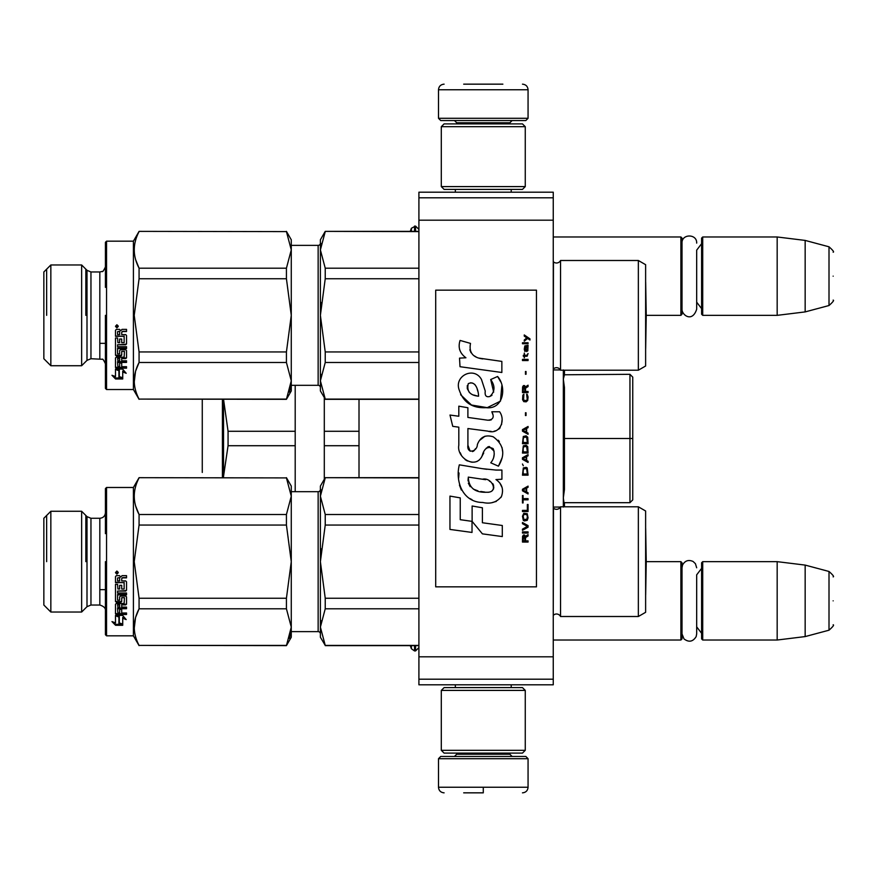<?xml version="1.0" encoding="UTF-8"?>
<svg xmlns="http://www.w3.org/2000/svg" width="877" height="877" viewBox="0 0 877 877"><rect width="100%" height="100%" fill="white"/><g stroke="black" fill="none" stroke-linecap="round" stroke-linejoin="round"><path stroke-width="1.32" d="M418.91 197.796L418.91 192.195L553.255 192.195L553.255 684.805L418.91 684.805L418.91 197.796L553.255 197.796M418.91 220.182L553.255 220.182M418.91 656.818L553.255 656.818M418.91 679.204L553.255 679.204M553.255 640.024L680.892 640.024L680.892 561.653L646.239 561.653L645.669 594.869L645.625 528.414M680.892 640.024L682.01 638.905L682.01 562.771L680.892 561.653M702.718 640.024L701.6 638.905L701.6 562.771L702.718 561.653L702.718 640.024L777.175 640.024L777.175 561.653L702.718 561.653M805.163 565.095L829.006 571.475L829.006 630.201L805.163 636.581L805.163 565.095L777.175 561.653M833.15 600.844C833.15 631.736 833.15 631.736 833.15 600.844C833.15 569.94 833.15 569.94 833.15 600.844M645.625 282.109L645.669 348.564L646.239 315.347L680.892 315.347L680.892 236.976L553.255 236.976M680.892 315.347L682.01 314.229L682.01 238.095L680.892 236.976M702.718 315.347L701.6 314.229L701.6 238.095L702.718 236.976L702.718 315.347L777.175 315.347L777.175 236.976L702.718 236.976M805.163 240.419L829.006 246.799L829.006 305.525L805.163 311.905L805.163 240.419L777.175 236.976M833.15 276.156C833.15 307.06 833.15 307.06 833.15 276.156C833.15 245.264 833.15 245.264 833.15 276.156M410.25 231.375L411.39 228.272L411.39 231.375M411.39 645.625L411.39 648.728L414.547 650.942L415.545 650.942L418.91 647.577M438.5 758.704L440.736 756.456L525.827 756.456L528.064 758.704L438.5 758.704L438.5 787.25C438.829 790.648 440.692 792.512 444.102 792.841M483.282 792.841L463.692 792.841M483.282 792.644L483.282 787.678M528.064 118.296L438.5 118.296L440.736 120.544L525.827 120.544L528.064 118.296L528.064 89.75C527.735 86.352 525.871 84.488 522.473 84.159M463.692 84.159L502.872 84.159M525.268 690.407L441.295 690.407L444.102 687.601L522.473 687.601L525.268 690.407L525.268 750.306L522.473 753.102L444.102 753.102L441.295 750.306L525.268 750.306M441.295 186.593L525.268 186.593L522.473 189.399L444.102 189.399L441.295 186.593L441.295 126.694L525.268 126.694L522.473 123.898L444.102 123.898L441.295 126.694M701.6 243.696L696.678 250.164L696.678 309.219L696.678 302.159L701.6 308.627M701.6 568.373L696.678 574.841L696.678 633.896L696.678 626.836L701.6 633.304M632.745 377.11L632.745 499.89L632.745 377.11L629.949 374.315L564.448 374.775L564.448 371.048L563.33 369.93M629.949 374.315L629.949 502.685L564.448 502.685L564.448 505.952L563.33 497.895L564.448 489.519L564.448 387.481L563.33 379.105L564.448 374.775M564.448 387.481L564.448 489.519L564.448 438.5L632.745 438.5M324.304 479.291L324.304 431.287L359.011 431.287L359.011 399.32M324.304 431.287L324.304 397.709M359.011 477.68L359.011 431.287M324.304 445.713L359.011 445.713M202.269 472.44L202.269 399.32M223.536 477.68L223.536 476.288L223.558 477.68M223.558 399.32L223.536 476.288L228.064 445.713L295.198 445.713L295.198 385.321M295.198 491.679L295.198 445.713M223.536 399.32L228.064 431.287L295.198 431.287M228.064 445.713L228.064 431.287M638.346 506.796L638.346 616.509L645.625 612.31L645.625 510.995L638.346 506.796L560.535 506.796A4.484 4.484 0 0 1 553.453 508.112L553.255 615.391M560.535 506.796L560.535 616.509A4.484 4.484 0 0 0 553.453 615.194M325.235 477.91L320.39 496.207L320.39 486.077L325.235 477.68L418.91 477.91M320.39 496.207L325.235 514.503L325.235 525.049L320.39 561.653L320.39 496.207L321.015 489.783M321.015 548.816L320.39 561.653L325.235 598.257L325.235 608.802L418.91 608.802M325.235 598.257L418.91 598.257M325.235 645.395L320.39 637.228L320.39 627.099L325.235 645.395L418.91 645.395M325.235 608.802L320.39 627.099L321.015 620.675M320.39 561.653L320.39 627.099M325.235 525.049L418.91 525.049M325.235 514.503L418.91 514.503M638.346 616.509L560.535 616.509M291.274 491.679L318.143 491.679L318.143 631.626L291.274 631.626M318.143 491.679A2.236 2.236 -136.3 0 0 320.39 489.443M318.143 631.626A2.236 2.236 -43.7 0 1 320.39 633.863M105.426 533.665L105.426 488.599L106.545 487.48L133.414 487.48L139.07 477.68L286.428 477.91L139.07 477.68M50.844 561.653L50.844 511.269L81.638 511.269L81.638 612.036L50.844 612.036L50.844 561.653M50.844 612.036L43.85 605.031L43.85 518.274L50.844 511.269M99.825 589.64L105.426 589.64L105.426 634.707L106.545 635.825L106.545 487.48M105.426 561.653L105.426 634.707L105.426 561.653M106.545 635.825L133.414 635.825L133.414 487.48M119.305 616.082L119.305 616.915L115.501 615.391L122.616 615.391L126.189 619.59L122.725 618.263L122.725 625.027L119.305 623.887L119.305 616.082L117.54 615.391M122.725 624.073L119.305 622.944M122.725 617.408L122.725 618.263L122.725 617.408L125.049 618.285M122.725 624.325L118.921 623.076M115.556 625.279L122.725 625.279L118.921 624.018L118.921 617.068L115.501 615.709L115.501 622.845L111.971 621.596L115.556 625.279L115.556 624.325L113.297 622.067M119.809 624.325L115.556 624.325M118.921 616.761L116.762 615.391M126.529 603.551L125.663 604.9L126.529 604.198L126.529 596.842L125.663 596.075L120.511 596.075L119.645 596.842L119.645 600.164L117.573 600.164L117.573 594.891L126.529 594.891L126.529 593.005L117.573 593.005L117.573 591.076L125.663 591.076L126.529 590.265L126.529 581.802L125.663 580.914L121.717 580.914L121.717 578.765L122.583 577.855L126.529 577.855L126.529 575.652L122.056 575.652L120.763 577.033L119.48 575.652L116.367 575.652L115.501 576.584L115.501 582.635L124.128 582.635L115.501 582.317M126.529 589.837L125.663 590.638L117.573 591.076M125.663 604.9L121.717 604.9L121.717 604.253L121.717 607.103L126.529 607.103L126.529 608.726L117.573 608.726L117.573 608.013L126.529 608.013M121.717 608.726L119.645 608.649M126.529 612.979L126.529 614.481L116.367 614.481L116.367 613.681L126.529 613.681L126.529 612.979L121.717 612.979L121.717 609.372L119.645 609.372L119.645 612.979L117.913 612.979L117.573 608.726M116.367 614.481L115.501 613.856L115.501 604.198L116.367 603.486L124.128 603.486L124.457 597.697L121.717 597.697L124.457 597.697M121.717 598.246L121.717 601.523L120.851 602.247L116.367 602.247L115.501 601.523L115.501 584.312L117.573 584.312L117.913 589.015L119.645 589.015L119.645 585.321L121.717 585.321L121.717 589.015L124.128 589.015L124.128 582.317M121.717 600.92L120.851 601.633L116.367 601.633L115.501 600.92M119.645 604.9L119.645 607.103L117.913 607.103L117.573 604.516L117.573 605.174L119.645 604.9L119.645 604.253L117.573 604.516M119.645 577.855L119.645 580.914L117.573 580.914L117.573 577.965L119.645 577.614L117.573 577.965M116.367 613.681L115.501 613.067M125.663 604.253L121.717 604.253M126.529 594.387L117.573 594.387M126.529 577.614L122.583 577.614L121.717 578.513M116.904 571.037L118.296 572.593L116.904 574.139L115.501 572.593L116.904 571.037M118.296 572.517L116.904 573.942L115.501 572.517M290.736 633.051L289.355 638.445M286.428 608.802L286.428 598.257L291.274 561.653L291.274 637.228L286.428 645.625L291.274 627.099L286.428 608.802L139.07 608.802L135.727 617.112M135.507 617.879L134.247 628.294M286.428 645.395L139.07 645.395L286.428 645.625M139.07 645.395C132.668 633.194 132.668 620.993 139.07 608.802L139.07 598.257L134.225 561.653L139.07 525.049L139.07 514.503C132.668 502.313 132.668 490.111 139.07 477.91M286.428 598.257L139.07 598.257M135.727 506.215L139.07 514.503L286.428 514.503L291.274 496.207L291.274 486.077L286.428 477.68M286.428 514.503L286.428 525.049L291.274 561.653L291.274 496.207L286.428 477.91M286.428 525.049L139.07 525.049M116.641 572.922L116.312 572.319L116.641 572.922M117.88 573.229L117.014 572.922L117.88 571.881L115.907 572.056L115.907 573.229L117.88 573.229M46.645 561.653L46.645 515.468L46.645 561.653M85.836 561.653L85.836 515.468L85.836 561.653M638.346 260.491L638.346 370.204L645.625 366.005L645.625 264.69L638.346 260.491L560.535 260.491A4.484 4.484 0 0 1 553.453 261.806L553.255 369.085M560.535 260.491L560.535 370.204A4.484 4.484 0 0 0 553.453 368.888M325.235 231.605L320.39 249.901L320.39 239.772L325.235 231.375L418.91 231.605M320.39 249.901L325.235 268.198L325.235 278.743L320.39 315.347L320.39 249.901L321.015 243.477M321.015 302.51L320.39 315.347L325.235 351.951L325.235 362.497L418.91 362.497M325.235 351.951L418.91 351.951M325.235 399.09L320.39 390.923L320.39 380.793L325.235 399.09L418.91 399.09M325.235 362.497L320.39 380.793L321.015 374.369M320.39 315.347L320.39 380.793M325.235 278.743L418.91 278.743M325.235 268.198L418.91 268.198M638.346 370.204L560.535 370.204M291.274 245.374L318.143 245.374L318.143 385.321L291.274 385.321M318.143 245.374A2.236 2.236 -136.3 0 0 320.39 243.137M318.143 385.321A2.236 2.236 -43.7 0 1 320.39 387.557M105.426 287.36L105.426 242.304M105.426 242.293L106.545 241.175L133.414 241.175L139.07 231.375L286.428 231.605L139.07 231.375M50.844 315.347L50.844 264.964L81.638 264.964L81.638 365.731L50.844 365.731L50.844 315.347M50.844 365.731L43.85 358.726L43.85 271.969L50.844 264.964M99.825 343.335L105.426 343.335L105.426 388.401L106.545 389.52L106.545 241.175M105.426 315.347L105.426 388.401L105.426 315.347M106.545 389.52L133.414 389.52L133.414 241.175M119.305 369.776L119.305 370.609L115.501 369.085L122.616 369.085L126.189 373.284L122.725 371.958L122.725 378.721L119.305 377.581L119.305 369.776L117.54 369.085M122.725 377.757L119.305 376.639M122.725 371.103L122.725 371.958L122.725 371.103L125.049 371.98M122.725 378.009L118.921 376.77M115.556 378.974L122.725 378.974L118.921 377.713L118.921 370.763L115.501 369.403L115.501 376.54L111.971 375.29L115.556 378.974L115.556 378.009L113.297 375.762M119.809 378.009L115.556 378.009M118.921 370.456L116.762 369.085M126.529 357.246L125.663 358.594L126.529 357.893L126.529 350.537L125.663 349.77L120.511 349.77L119.645 350.537L119.645 353.859L117.573 353.859L117.573 348.586L126.529 348.586L126.529 346.7L117.573 346.7L117.573 344.771L125.663 344.771L126.529 343.959L126.529 335.496L125.663 334.608L121.717 334.608L121.717 332.46L122.583 331.55L126.529 331.55L126.529 329.346L122.056 329.346L120.763 330.717L119.48 329.346L116.367 329.346L115.501 330.278L115.501 336.319L124.128 336.319L115.501 336.012M126.529 343.532L125.663 344.332L117.573 344.771M125.663 358.594L121.717 358.594L121.717 357.948L121.717 360.798L126.529 360.798L126.529 362.42L117.573 362.42L117.573 361.708L126.529 361.708M121.717 362.42L119.645 362.344M126.529 366.674L126.529 368.176L116.367 368.176L116.367 367.375L126.529 367.375L126.529 366.674L121.717 366.674L121.717 363.067L119.645 363.067L119.645 366.674L117.913 366.674L117.573 362.42M116.367 368.176L115.501 367.551L115.501 357.893L116.367 357.18L124.128 357.18L124.457 351.392L121.717 351.392L124.457 351.392M121.717 351.94L121.717 355.218L120.851 355.941L116.367 355.941L115.501 355.218L115.501 338.007L117.573 338.007L117.913 342.71L119.645 342.71L119.645 339.015L121.717 339.015L121.717 342.71L124.128 342.71L124.128 336.012M121.717 354.615L120.851 355.328L116.367 355.328L115.501 354.615M119.645 358.594L119.645 360.798L117.913 360.798L117.573 358.211L117.573 358.868L119.645 358.594L119.645 357.948L117.573 358.211M119.645 331.55L119.645 334.608L117.573 334.608L117.573 331.659L119.645 331.309L117.573 331.659M116.367 367.375L115.501 366.761M125.663 357.948L121.717 357.948M126.529 348.081L117.573 348.081M126.529 331.309L122.583 331.309L121.717 332.208M116.904 324.731L118.296 326.288L116.904 327.834L115.501 326.288L116.904 324.731M118.296 326.211L116.904 327.636L115.501 326.211M290.736 386.746L289.355 392.14M286.428 362.497L286.428 351.951L291.274 315.347L291.274 390.923L286.428 399.32L291.274 380.793L286.428 362.497L139.07 362.497L135.727 370.807M135.507 371.574L134.247 381.988M286.428 399.09L139.07 399.09L286.428 399.32M139.07 399.09C132.668 386.889 132.668 374.687 139.07 362.497L139.07 351.951L134.225 315.347L139.07 278.743L139.07 268.198C132.668 256.007 132.668 243.806 139.07 231.605M286.428 351.951L139.07 351.951M135.727 259.91L139.07 268.198L286.428 268.198L291.274 249.901L291.274 239.772L286.428 231.375M286.428 268.198L286.428 278.743L291.274 315.347L291.274 249.901L286.428 231.605M286.428 278.743L139.07 278.743M116.641 326.617L116.312 326.014L116.641 326.617M117.88 326.924L117.014 326.617L117.88 325.575L115.907 325.751L115.907 326.924L117.88 326.924M46.645 315.347L46.645 269.162L46.645 315.347M85.836 315.347L85.836 269.162L85.836 315.347M529.971 340.024L529.971 338.851L524.26 334.937L524.26 336.11L526.759 337.875L524.26 340.024L524.26 341.197L527.592 338.456L529.971 340.024M528.064 542.063L528.064 540.89L525.564 540.89L525.564 537.557L528.064 536L528.064 534.63L525.323 536.384L524.61 535.025L523.416 535.025L522.582 536.384L522.473 542.063L528.064 542.063M522.473 533.063L528.064 533.063L528.064 531.89L522.473 531.89L522.473 533.063M522.473 530.322L528.064 527.198L528.064 525.63L522.473 522.506L522.473 523.679L527.351 526.419L522.473 529.149L522.473 530.322M522.473 516.246L523.306 520.346L524.369 520.938L527.23 520.346L528.064 517.814L527.23 513.703L523.777 513.308L522.473 516.246M522.473 510.381L522.473 511.554L528.064 511.554L528.064 504.505L527.351 504.505L527.351 510.381L522.473 510.381M528.064 487.294L528.064 486.121L522.473 489.256L522.473 490.813L528.064 493.948L528.064 492.775L526.638 491.997L526.638 488.083L528.064 487.294M527.23 467.934L526.156 467.353L523.306 467.934L522.473 475.17L528.064 475.17L527.23 467.934M523.306 465.786L522.473 464.021L523.306 465.786M522.473 459.329L528.064 462.464L528.064 461.28L526.638 460.502L526.638 456.588L528.064 455.81L528.064 454.637L522.473 457.761L522.473 459.329M527.713 446.612L526.156 445.253L523.306 445.834L522.473 453.069L528.064 453.069L527.713 446.612M527.713 437.228L526.156 435.858L523.306 436.45L522.473 443.685L528.064 443.685L527.713 437.228M526.047 415.523L526.047 412.782L525.444 412.782L525.444 415.523L526.047 415.523M522.473 360.557L528.064 360.557L528.064 359.384L522.473 359.384L522.473 360.557M527.943 347.456L528.064 345.308L524.852 345.889L524.26 349.221L524.972 351.567L524.972 346.864L525.564 346.678L525.685 350L526.638 351.567L527.822 350.778L527.943 347.456M523.065 495.516L522.473 495.516L522.473 502.949L523.065 502.949L523.065 499.813L528.064 499.813L528.064 498.64L523.065 498.64L523.065 495.516M528.064 426.474L522.473 429.598L522.473 431.166L528.064 434.29L528.064 433.117L526.638 432.339L526.638 428.425L528.064 427.647L528.064 426.474M527.11 356.259L528.064 353.519L526.88 355.284L524.731 355.284L524.26 353.124L524.26 355.284L523.306 355.284L523.306 356.259L524.26 356.259L524.26 357.827L524.731 356.259L527.11 356.259M527.23 394.398L526.638 394.201L527.23 399.484L526.156 400.657L523.536 400.065L523.898 394.201L522.824 395.176L522.582 399.682L523.777 401.633L526.156 401.83L527.713 400.46L528.064 396.941L527.23 394.398M528.064 391.46L525.564 391.46L525.564 388.138L528.064 386.571L528.064 385.2L525.323 386.965L524.61 385.595L523.416 385.595L522.582 386.965L522.473 392.633L528.064 392.633L528.064 391.46M526.047 374.249L526.047 371.508L525.444 371.508L525.444 374.249L526.047 374.249M528.064 343.74L528.064 342.764L522.473 342.764L522.473 343.74L528.064 343.74M482.788 358.912C472.889 357.663 468.789 352.488 470.5 343.4L460.085 340.429C457.827 347.489 459.767 353.278 465.928 357.772L459.526 358.134L460.008 366.707L501.852 372.484L501.852 361.401L478.908 358.101M497.599 376.485L490.692 379.533C495.33 386.066 495.056 391.712 489.837 396.492C486.176 397.424 484.652 395.615 485.255 391.065L481.473 379.478C474.008 365.862 453.442 376.101 459.395 390.451C463.582 402.62 472.473 408.364 486.066 407.684C503.519 409.778 507.027 387.009 497.599 376.485L500.745 381.923M467.912 445.22L467.912 428.535L487.809 431.133C499.693 434.992 505.985 420.565 499.605 411.773L491.833 411.773C494.529 417.035 493.17 419.853 487.776 420.204L467.89 417.43L467.89 407.739L458.814 406.172L458.814 416.246L450 415.051L452.74 426.343L458.814 427.165L458.814 445.22C456.402 457.937 476.058 469.962 482.197 455.689C484.247 448.191 487.919 445.856 493.214 448.695C495.077 453.782 494.266 458.485 490.769 462.804L498.443 466.18C505.58 454.385 503.837 444.584 493.214 436.801C485.54 434.422 480.256 437.02 477.362 444.584C477.263 451.874 466.542 454.231 467.912 445.22L470.138 451.216M495.965 470.061L482.317 468.669L459.34 464.832C455.02 481.484 462.826 502.499 482.788 502.477C490.539 504.253 496.755 502.28 501.425 496.557C503.902 489.509 502.082 483.841 495.965 479.566L501.918 479.237L501.918 470.061L495.965 470.061M472.122 506.007L472.122 521.376L482.394 533.852L502.291 536.571L502.291 525.498L482.405 522.747L482.405 507.772L472.122 506.007M449.956 529.423L472.023 532.438L472.023 521.355L460.239 519.688L460.239 497.873L449.956 496.097L449.956 529.423M536.461 290.155L435.705 290.155L435.705 586.845L536.461 586.845L536.461 290.155M476.452 357.191L474.358 355.887M471.004 352.707L469.842 349.791M459.46 349.068L459.976 350.493M490.692 379.533L493.685 392.129M491.975 395.33L489.728 396.525M460.611 394.716L471.486 405.021L487.239 407.652L500.449 401.151L501.852 385.584M498.443 466.18L502.137 457.717M502.554 451.249L502.072 447.632M499.353 441.57L498.257 440.199M485.003 436.187L479.653 440.353M475.455 448.728L474.194 450.603M473.635 451.085L472.451 451.589M481.254 457.651L483.709 453.003M485.858 448.783L486.483 447.961M487.491 447.095L488.862 446.568M489.3 446.514L494.146 451.195M494.233 454.056L493.762 456.829M460.239 452.751L461.291 455.086M465.15 459.636L467.408 460.984M471.07 462.058L472.78 462.212M476.913 461.521L479.357 459.954M491.833 411.773L493.071 415.106M491.219 419.886L489.059 420.269M489.355 431.298L491.131 431.374M494.069 431.243L496.272 430.618M498.75 429.193L500.175 427.779M501.534 424.632L502.006 420.28M486.845 469.305L483.216 468.8M492.578 502.455L496.283 501.425M500.888 497.544L501.808 495.549M502.521 491.449L502.477 489.662M502.148 487.645L499.824 482.964M459.033 472.977L458.638 478.151M459.438 485.091L461.335 490.035M469.886 498.553L472.034 499.682M477.209 395.976L473.832 395.034M469.436 392.589L467.331 388.73M467.266 388.314L467.32 385.54M470.631 382.778L472.648 383.117M474.819 384.444L476.364 386.845M477.121 388.785L477.822 391.285M482.788 479.127C492.107 477.274 499.232 492.83 486.669 492.249C474.786 492.721 468.669 487.678 468.296 477.121L485.628 479.697M489.41 481.078L490.375 481.637M492.808 483.676L493.641 485.452M493.806 486.899L493.696 487.765M493.641 488.763L491.898 491.043M488.719 492.238L487.996 492.282M484.86 492.063L480.771 491.482M477.899 490.835L473.416 489.147M470.171 486.669L468.318 483.106M468.066 480.969L468.132 478.59M524.852 540.89L523.065 540.89L523.777 536L524.731 536.581L524.852 540.89M523.185 516.246L523.898 514.481L526.638 514.481L527.351 516.246L526.989 519.173L523.898 519.568L523.185 516.246M526.156 488.281L526.156 491.8L522.944 490.035L526.156 488.281M523.185 470.478L523.898 468.713L526.638 468.713L527.351 473.997L523.185 473.997L523.185 470.478M526.156 456.785L526.156 460.304L522.944 458.55L526.156 456.785M523.185 448.377L523.898 446.612L526.638 446.612L527.351 451.896L523.185 451.896L523.185 448.377M523.185 438.993L523.898 437.228L526.638 437.228L527.351 442.512L523.185 442.512L523.185 438.993M526.759 346.678L527.592 348.432L527.11 350.581L526.047 348.827L526.047 346.678L526.759 346.678M526.156 428.623L526.156 432.142L522.944 430.388L526.156 428.623M524.852 391.46L523.065 391.46L523.777 386.571L524.731 387.163L524.852 391.46M478.59 396.196C469.984 395.395 466.542 391.219 468.263 383.677C475.707 380.158 478.403 390.506 478.59 396.196M411.39 228.272L415.545 226.058L415.545 231.375M414.547 226.058L414.547 231.375M415.545 645.625L415.545 650.942M414.547 645.625L414.547 650.942M456.698 753.102L456.698 754.22L509.877 754.22L512.113 756.456M528.064 758.704L528.064 787.25L438.5 787.25M509.877 123.898L509.877 122.78L456.698 122.78L454.45 120.544M438.5 118.296L438.5 89.75L528.064 89.75M563.33 370.204L563.33 506.796M222.418 477.68L222.418 399.32M81.638 511.269L86.998 516.63L86.998 606.676L81.638 612.036M86.998 516.63L90.956 518.274L90.956 605.031L99.825 605.031C103.826 606.292 105.689 608.156 105.426 610.633M90.956 518.274L99.825 518.274L99.825 605.031M120.851 602.247L120.851 601.633M116.367 602.247L116.367 601.633M81.638 264.964L86.998 270.324L86.998 360.37L81.638 365.731M86.998 270.324L90.956 271.969L90.956 358.726L102.247 359.285C102.927 357.772 106.742 366.4 105.426 364.328M90.956 271.969L99.825 271.969L99.825 358.726M120.851 355.941L120.851 355.328M116.367 355.941L116.367 355.328M805.163 636.581L777.175 640.024M829.006 630.201C832.909 626.726 834.301 624.928 833.15 624.797M829.006 571.475C832.909 574.95 834.301 576.748 833.15 576.88M805.163 311.905L777.175 315.347M829.006 305.525C832.909 302.05 834.301 300.252 833.15 300.12M829.006 246.799C832.909 250.274 834.301 252.072 833.15 252.203M415.545 226.058L418.91 229.423M410.25 645.625L411.39 648.728M455.349 684.805L455.349 687.601M511.214 684.805L511.214 687.601M509.877 753.102L509.877 754.22M456.698 754.22L454.45 756.456M528.064 787.25C527.735 790.648 525.871 792.512 522.473 792.841M455.349 192.195L455.349 189.399M511.214 192.195L511.214 189.399M456.698 123.898L456.698 122.78M509.877 122.78L512.113 120.544M438.5 89.75C438.829 86.352 440.692 84.488 444.102 84.159M441.295 690.407L441.295 750.306M525.268 186.593L525.268 126.694M682.01 309.219C681.736 314.986 692.282 322.988 696.678 309.219M696.678 243.104C697.127 233.644 681.55 233.644 682.01 243.104M682.01 633.896L683.972 638.894C688.851 642.545 692.907 641.789 696.152 636.625L696.678 633.896M696.678 567.781L695.417 563.681L693.093 561.477C688.533 559.471 685.036 560.633 682.569 564.952L682.01 567.781M632.745 499.89L629.949 502.685M553.255 507.07L560.381 507.07M563.33 507.07L564.448 505.952M564.448 454.012L563.33 454.012M564.448 481.166L563.33 481.166M564.448 424.928L563.33 424.928M564.448 452.072L563.33 452.072M564.448 395.834L563.33 395.834M564.448 422.988L563.33 422.988M553.255 369.93L560.381 369.93M418.91 477.68L325.235 477.68M418.91 645.625L325.235 645.625M86.998 606.676L90.956 605.031M99.825 518.274C103.234 517.934 105.097 516.071 105.426 512.672M133.414 635.825L139.07 645.625M646.239 561.653L645.669 528.436M418.91 231.375L325.235 231.375M418.91 399.32L325.235 399.32M86.998 360.37L90.956 358.726M99.825 271.969L102.214 271.431C102.773 273.076 106.753 264.372 105.426 266.367M133.414 389.52L139.07 399.32M646.239 315.347L645.669 282.131"/></g></svg>
